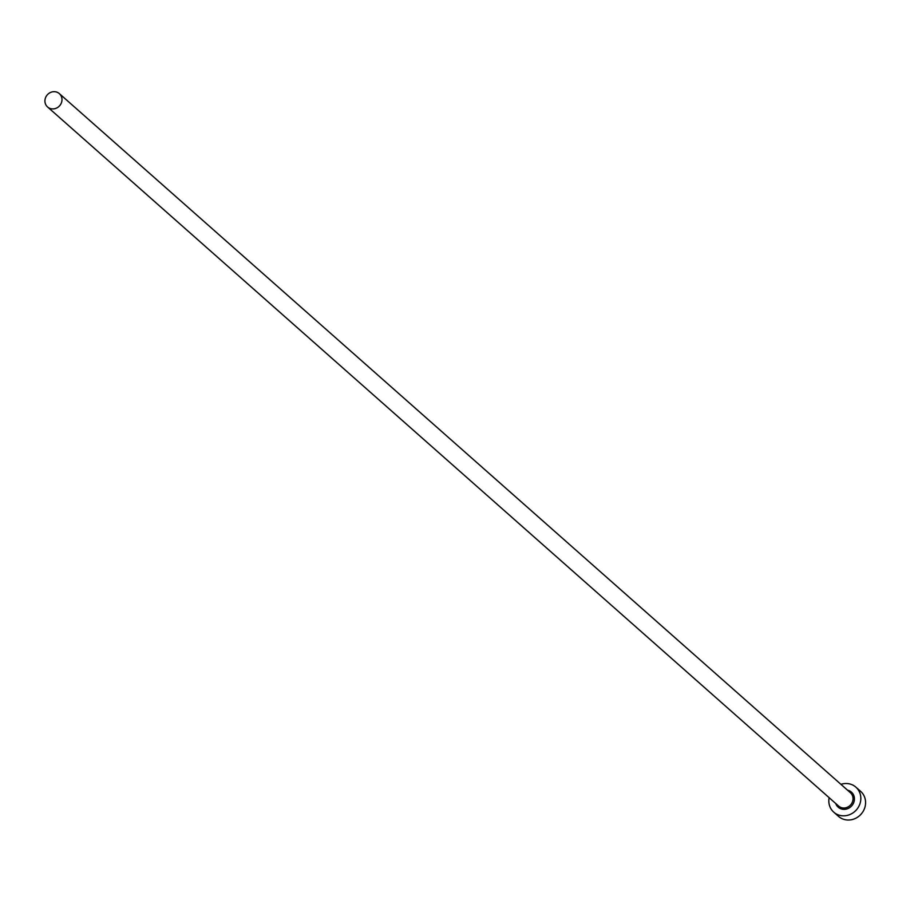 <?xml version="1.0" encoding="UTF-8"?>
<svg xmlns="http://www.w3.org/2000/svg" width="910" height="910" viewBox="0 0 910 910"><rect width="100%" height="100%" fill="white"/><g stroke="black" fill="none" stroke-linecap="round" stroke-linejoin="round"><path stroke-width="1.36" d="M61.425 102.784A8.907 8.236 -48.5 0 0 59.355 93.628A8.907 8.236 -48.5 0 0 45.5 97.814A8.907 8.236 -48.5 0 0 47.559 106.971A8.907 8.236 -48.5 0 0 61.425 102.784M829.135 797.683A16.698 15.447 -48.5 0 0 833.765 812.175A16.698 15.447 -48.5 0 0 859.757 804.326A16.698 15.447 -48.5 0 0 855.878 787.15A16.698 15.447 -48.5 0 0 840.931 784.34M833.765 812.175L838.508 816.372A16.698 15.447 -48.5 0 0 864.5 808.524A16.698 15.447 -48.5 0 0 860.632 791.347L855.878 787.15M847.54 790.176A10.021 9.271 131.5 0 1 853.785 802.461A10.021 9.271 131.5 0 1 844.639 809.343A10.021 9.271 131.5 0 1 835.744 803.53M47.559 106.971L838.611 806.055A8.907 8.236 -48.5 0 0 852.465 801.869A8.907 8.236 -48.5 0 0 850.406 792.712L59.355 93.628"/></g></svg>
